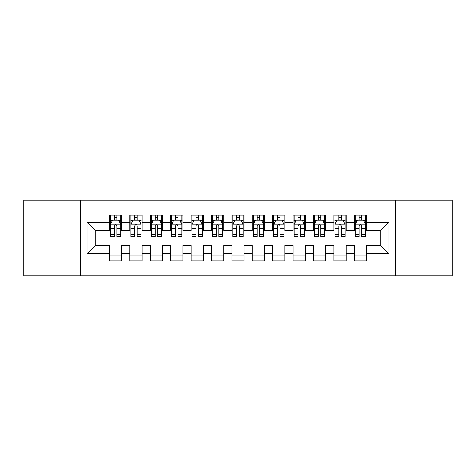 <?xml version="1.0" encoding="UTF-8"?>
<svg xmlns="http://www.w3.org/2000/svg" width="476" height="476" viewBox="0 0 476 476"><rect width="100%" height="100%" fill="white"/><g stroke="black" fill="none" stroke-linecap="round" stroke-linejoin="round"><path stroke-width="0.71" d="M395.693 275.741L452.2 275.741L452.2 200.259L395.693 200.259L395.693 275.741L80.307 275.741L80.307 200.259L23.8 200.259L23.8 275.741L80.307 275.741M395.693 200.259L80.307 200.259M87.043 253.708L87.043 222.292L109.48 222.292L109.48 230.449L95.2 230.449L95.2 245.551L87.043 253.708L109.48 253.708L109.48 260.949L121.719 260.949L121.719 253.708L129.883 253.708L129.883 260.949L142.122 260.949L142.122 253.708L150.279 253.708L150.279 260.949L162.518 260.949L162.518 253.708L170.682 253.708L170.682 260.949L182.921 260.949L182.921 253.708L191.078 253.708L191.078 260.949L203.317 260.949L203.317 253.708L211.481 253.708L211.481 260.949L223.72 260.949L223.72 253.708L231.877 253.708L231.877 260.949L244.123 260.949L244.123 253.708L252.28 253.708L252.28 260.949L264.519 260.949L264.519 253.708L272.683 253.708L272.683 260.949L284.922 260.949L284.922 253.708L293.079 253.708L293.079 260.949L305.318 260.949L305.318 253.708L313.482 253.708L313.482 260.949L325.721 260.949L325.721 253.708L333.878 253.708L333.878 260.949L346.117 260.949L346.117 253.708L354.281 253.708L354.281 260.949L366.52 260.949L366.52 245.551L380.8 245.551L380.8 230.449L366.52 230.449L366.52 222.292L388.957 222.292L388.957 253.708L366.52 253.708M366.52 222.292L366.52 215.051L354.281 215.051L354.281 222.292L346.117 222.292L346.117 215.051L333.878 215.051L333.878 222.292L325.721 222.292L325.721 215.051L313.482 215.051L313.482 222.292L305.318 222.292L305.318 215.051L293.079 215.051L293.079 222.292L284.922 222.292L284.922 215.051L272.683 215.051L272.683 222.292L264.519 222.292L264.519 215.051L252.28 215.051L252.28 222.292L244.123 222.292L244.123 215.051L231.877 215.051L231.877 222.292L223.72 222.292L223.72 215.051L211.481 215.051L211.481 222.292L203.317 222.292L203.317 215.051L191.078 215.051L191.078 222.292L182.921 222.292L182.921 215.051L170.682 215.051L170.682 222.292L162.518 222.292L162.518 215.051L150.279 215.051L150.279 222.292L142.122 222.292L142.122 215.051L129.883 215.051L129.883 222.292L121.719 222.292L121.719 215.051L109.48 215.051L109.48 222.292M346.117 253.708L346.117 245.551L354.281 245.551L354.281 253.708M388.957 222.292L380.8 230.449M325.721 253.708L325.721 245.551L333.878 245.551L333.878 253.708M354.281 222.292L354.281 230.449L346.117 230.449L346.117 222.292M305.318 253.708L305.318 245.551L313.482 245.551L313.482 253.708M333.878 222.292L333.878 230.449L325.721 230.449L325.721 222.292M284.922 253.708L284.922 245.551L293.079 245.551L293.079 253.708M313.482 222.292L313.482 230.449L305.318 230.449L305.318 222.292M264.519 253.708L264.519 245.551L272.683 245.551L272.683 253.708M293.079 222.292L293.079 230.449L284.922 230.449L284.922 222.292M244.123 253.708L244.123 245.551L252.28 245.551L252.28 253.708M272.683 222.292L272.683 230.449L264.519 230.449L264.519 222.292M223.72 253.708L223.72 245.551L231.877 245.551L231.877 253.708M252.28 222.292L252.28 230.449L244.123 230.449L244.123 222.292M203.317 253.708L203.317 245.551L211.481 245.551L211.481 253.708M231.877 222.292L231.877 230.449L223.72 230.449L223.72 222.292M182.921 253.708L182.921 245.551L191.078 245.551L191.078 253.708M211.481 222.292L211.481 230.449L203.317 230.449L203.317 222.292M162.518 253.708L162.518 245.551L170.682 245.551L170.682 253.708M191.078 222.292L191.078 230.449L182.921 230.449L182.921 222.292M142.122 253.708L142.122 245.551L150.279 245.551L150.279 253.708M170.682 222.292L170.682 230.449L162.518 230.449L162.518 222.292M121.719 253.708L121.719 245.551L129.883 245.551L129.883 253.708M150.279 222.292L150.279 230.449L142.122 230.449L142.122 222.292M95.2 245.551L109.48 245.551L109.48 253.708M129.883 222.292L129.883 230.449L121.719 230.449L121.719 222.292M354.281 220.15L355.298 220.15M365.503 220.15L366.52 220.15M333.878 220.15L334.902 220.15M345.1 220.15L346.117 220.15M313.482 220.15L314.499 220.15M324.697 220.15L325.721 220.15M293.079 220.15L294.103 220.15M304.301 220.15L305.318 220.15M272.683 220.15L273.7 220.15M283.898 220.15L284.922 220.15M252.28 220.15L253.297 220.15M263.502 220.15L264.519 220.15M231.877 220.15L232.901 220.15M243.099 220.15L244.123 220.15M211.481 220.15L212.498 220.15M222.703 220.15L223.72 220.15M191.078 220.15L192.102 220.15M202.3 220.15L203.317 220.15M170.682 220.15L171.699 220.15M181.897 220.15L182.921 220.15M150.279 220.15L151.303 220.15M161.501 220.15L162.518 220.15M129.883 220.15L130.9 220.15M141.098 220.15L142.122 220.15M109.48 220.15L110.497 220.15M120.702 220.15L121.719 220.15M109.48 255.85L121.719 255.85M129.883 255.85L142.122 255.85M150.279 255.85L162.518 255.85M170.682 255.85L182.921 255.85M191.078 255.85L203.317 255.85M211.481 255.85L223.72 255.85M231.877 255.85L244.123 255.85M252.28 255.85L264.519 255.85M272.683 255.85L284.922 255.85M293.079 255.85L305.318 255.85M313.482 255.85L325.721 255.85M333.878 255.85L346.117 255.85M354.281 255.85L366.52 255.85M87.043 222.292L95.2 230.449M380.8 245.551L388.957 253.708M116.822 217.705L114.377 217.705M120.702 234.216L116.822 234.216L116.822 236.774L120.702 236.774L120.702 224.333L118.661 220.251L112.538 220.251L110.497 224.333L110.497 236.774L114.377 236.774L114.377 234.216L110.497 234.216M110.497 224.333L110.497 215.051M120.702 224.333L120.702 215.051M114.377 220.251L114.377 215.051M116.822 215.051L116.822 220.251M116.822 234.216L116.822 225.862C116.007 224.291 115.192 224.291 114.377 225.862L114.377 234.216M116.822 220.15L114.377 220.15M137.225 217.705L134.773 217.705M141.098 234.216L137.225 234.216L137.225 236.774L141.098 236.774L141.098 224.333L139.057 220.251L132.941 220.251L130.9 224.333L130.9 236.774L134.773 236.774L134.773 234.216L130.9 234.216M130.9 224.333L130.9 215.051M141.098 224.333L141.098 215.051M134.773 220.251L134.773 215.051M137.225 215.051L137.225 220.251M137.225 234.216L137.225 225.862C136.41 224.291 135.595 224.291 134.773 225.862L134.773 234.216M137.225 220.15L134.773 220.15M157.621 217.705L155.176 217.705M161.501 234.216L157.621 234.216L157.621 236.774L161.501 236.774L161.501 224.333L159.46 220.251L153.337 220.251L151.303 224.333L151.303 236.774L155.176 236.774L155.176 234.216L151.303 234.216M151.303 224.333L151.303 215.051M161.501 224.333L161.501 215.051M155.176 220.251L155.176 215.051M157.621 215.051L157.621 220.251M157.621 234.216L157.621 225.862C156.806 224.291 155.991 224.291 155.176 225.862L155.176 234.216M157.621 220.15L155.176 220.15M178.024 217.705L175.579 217.705M181.897 234.216L178.024 234.216L178.024 236.774L181.897 236.774L181.897 224.333L179.863 220.251L173.74 220.251L171.699 224.333L171.699 236.774L175.579 236.774L175.579 234.216L171.699 234.216M171.699 224.333L171.699 215.051M181.897 224.333L181.897 215.051M175.579 220.251L175.579 215.051M178.024 215.051L178.024 220.251M178.024 234.216L178.024 225.862C177.209 224.291 176.394 224.291 175.579 225.862L175.579 234.216M178.024 220.15L175.579 220.15M198.427 217.705L195.975 217.705M202.3 234.216L198.427 234.216L198.427 236.774L202.3 236.774L202.3 224.333L200.259 220.251L194.143 220.251L192.102 224.333L192.102 236.774L195.975 236.774L195.975 234.216L192.102 234.216M192.102 224.333L192.102 215.051M202.3 224.333L202.3 215.051M195.975 220.251L195.975 215.051M198.427 215.051L198.427 220.251M198.427 234.216L198.427 225.862C197.611 224.291 196.79 224.291 195.975 225.862L195.975 234.216M198.427 220.15L195.975 220.15M218.823 217.705L216.378 217.705M222.703 234.216L218.823 234.216L218.823 236.774L222.703 236.774L222.703 224.333L220.662 220.251L214.539 220.251L212.498 224.333L212.498 236.774L216.378 236.774L216.378 234.216L212.498 234.216M212.498 224.333L212.498 215.051M222.703 224.333L222.703 215.051M216.378 220.251L216.378 215.051M218.823 215.051L218.823 220.251M218.823 234.216L218.823 225.862C218.008 224.291 217.193 224.291 216.378 225.862L216.378 234.216M218.823 220.15L216.378 220.15M239.226 217.705L236.774 217.705M243.099 234.216L239.226 234.216L239.226 236.774L243.099 236.774L243.099 224.333L241.058 220.251L234.942 220.251L232.901 224.333L232.901 236.774L236.774 236.774L236.774 234.216L232.901 234.216M232.901 224.333L232.901 215.051M243.099 224.333L243.099 215.051M236.774 220.251L236.774 215.051M239.226 215.051L239.226 220.251M239.226 234.216L239.226 225.862C238.411 224.291 237.595 224.291 236.774 225.862L236.774 234.216M239.226 220.15L236.774 220.15M259.622 217.705L257.177 217.705M263.502 234.216L259.622 234.216L259.622 236.774L263.502 236.774L263.502 224.333L261.461 220.251L255.338 220.251L253.297 224.333L253.297 236.774L257.177 236.774L257.177 234.216L253.297 234.216M253.297 224.333L253.297 215.051M263.502 224.333L263.502 215.051M257.177 220.251L257.177 215.051M259.622 215.051L259.622 220.251M259.622 234.216L259.622 225.862C258.807 224.291 257.992 224.291 257.177 225.862L257.177 234.216M259.622 220.15L257.177 220.15M280.025 217.705L277.573 217.705M283.898 234.216L280.025 234.216L280.025 236.774L283.898 236.774L283.898 224.333L281.857 220.251L275.741 220.251L273.7 224.333L273.7 236.774L277.573 236.774L277.573 234.216L273.7 234.216M273.7 224.333L273.7 215.051M283.898 224.333L283.898 215.051M277.573 220.251L277.573 215.051M280.025 215.051L280.025 220.251M280.025 234.216L280.025 225.862C279.21 224.291 278.395 224.291 277.573 225.862L277.573 234.216M280.025 220.15L277.573 220.15M300.421 217.705L297.976 217.705M304.301 234.216L300.421 234.216L300.421 236.774L304.301 236.774L304.301 224.333L302.26 220.251L296.137 220.251L294.103 224.333L294.103 236.774L297.976 236.774L297.976 234.216L294.103 234.216M294.103 224.333L294.103 215.051M304.301 224.333L304.301 215.051M297.976 220.251L297.976 215.051M300.421 215.051L300.421 220.251M300.421 234.216L300.421 225.862C299.606 224.291 298.791 224.291 297.976 225.862L297.976 234.216M300.421 220.15L297.976 220.15M320.824 217.705L318.379 217.705M324.697 234.216L320.824 234.216L320.824 236.774L324.697 236.774L324.697 224.333L322.663 220.251L316.54 220.251L314.499 224.333L314.499 236.774L318.379 236.774L318.379 234.216L314.499 234.216M314.499 224.333L314.499 215.051M324.697 224.333L324.697 215.051M318.379 220.251L318.379 215.051M320.824 215.051L320.824 220.251M320.824 234.216L320.824 225.862C320.009 224.291 319.194 224.291 318.379 225.862L318.379 234.216M320.824 220.15L318.379 220.15M341.227 217.705L338.775 217.705M345.1 234.216L341.227 234.216L341.227 236.774L345.1 236.774L345.1 224.333L343.059 220.251L336.943 220.251L334.902 224.333L334.902 236.774L338.775 236.774L338.775 234.216L334.902 234.216M334.902 224.333L334.902 215.051M345.1 224.333L345.1 215.051M338.775 220.251L338.775 215.051M341.227 215.051L341.227 220.251M341.227 234.216L341.227 225.862C340.411 224.291 339.59 224.291 338.775 225.862L338.775 234.216M341.227 220.15L338.775 220.15M361.623 217.705L359.178 217.705M365.503 234.216L361.623 234.216L361.623 236.774L365.503 236.774L365.503 224.333L363.462 220.251L357.339 220.251L355.298 224.333L355.298 236.774L359.178 236.774L359.178 234.216L355.298 234.216M355.298 224.333L355.298 215.051M365.503 224.333L365.503 215.051M359.178 220.251L359.178 215.051M361.623 215.051L361.623 220.251M361.623 234.216L361.623 225.862C360.808 224.291 359.993 224.291 359.178 225.862L359.178 234.216M361.623 220.15L359.178 220.15M120.648 224.232L110.551 224.232M110.497 220.495L112.419 220.495M118.78 220.495L120.702 220.495M114.377 228.748L110.497 228.748M120.702 228.748L116.822 228.748M116.822 219.002L114.377 219.002M141.051 224.232L130.954 224.232M130.9 220.495L132.816 220.495M139.182 220.495L141.098 220.495M134.773 228.748L130.9 228.748M141.098 228.748L137.225 228.748M137.225 219.002L134.773 219.002M161.447 224.232L151.35 224.232M151.303 220.495L153.218 220.495M159.585 220.495L161.501 220.495M155.176 228.748L151.303 228.748M161.501 228.748L157.621 228.748M157.621 219.002L155.176 219.002M181.85 224.232L171.753 224.232M171.699 220.495L173.615 220.495M179.982 220.495L181.897 220.495M175.579 228.748L171.699 228.748M181.897 228.748L178.024 228.748M178.024 219.002L175.579 219.002M202.246 224.232L192.149 224.232M192.102 220.495L194.018 220.495M200.384 220.495L202.3 220.495M195.975 228.748L192.102 228.748M202.3 228.748L198.427 228.748M198.427 219.002L195.975 219.002M222.649 224.232L212.552 224.232M212.498 220.495L214.42 220.495M220.781 220.495L222.703 220.495M216.378 228.748L212.498 228.748M222.703 228.748L218.823 228.748M218.823 219.002L216.378 219.002M243.052 224.232L232.948 224.232M232.901 220.495L234.817 220.495M241.183 220.495L243.099 220.495M236.774 228.748L232.901 228.748M243.099 228.748L239.226 228.748M239.226 219.002L236.774 219.002M263.448 224.232L253.351 224.232M253.297 220.495L255.219 220.495M261.58 220.495L263.502 220.495M257.177 228.748L253.297 228.748M263.502 228.748L259.622 228.748M259.622 219.002L257.177 219.002M283.851 224.232L273.754 224.232M273.7 220.495L275.616 220.495M281.982 220.495L283.898 220.495M277.573 228.748L273.7 228.748M283.898 228.748L280.025 228.748M280.025 219.002L277.573 219.002M304.247 224.232L294.15 224.232M294.103 220.495L296.018 220.495M302.385 220.495L304.301 220.495M297.976 228.748L294.103 228.748M304.301 228.748L300.421 228.748M300.421 219.002L297.976 219.002M324.65 224.232L314.553 224.232M314.499 220.495L316.415 220.495M322.782 220.495L324.697 220.495M318.379 228.748L314.499 228.748M324.697 228.748L320.824 228.748M320.824 219.002L318.379 219.002M345.046 224.232L334.949 224.232M334.902 220.495L336.818 220.495M343.184 220.495L345.1 220.495M338.775 228.748L334.902 228.748M345.1 228.748L341.227 228.748M341.227 219.002L338.775 219.002M365.449 224.232L355.352 224.232M355.298 220.495L357.22 220.495M363.581 220.495L365.503 220.495M359.178 228.748L355.298 228.748M365.503 228.748L361.623 228.748M361.623 219.002L359.178 219.002"/></g></svg>
